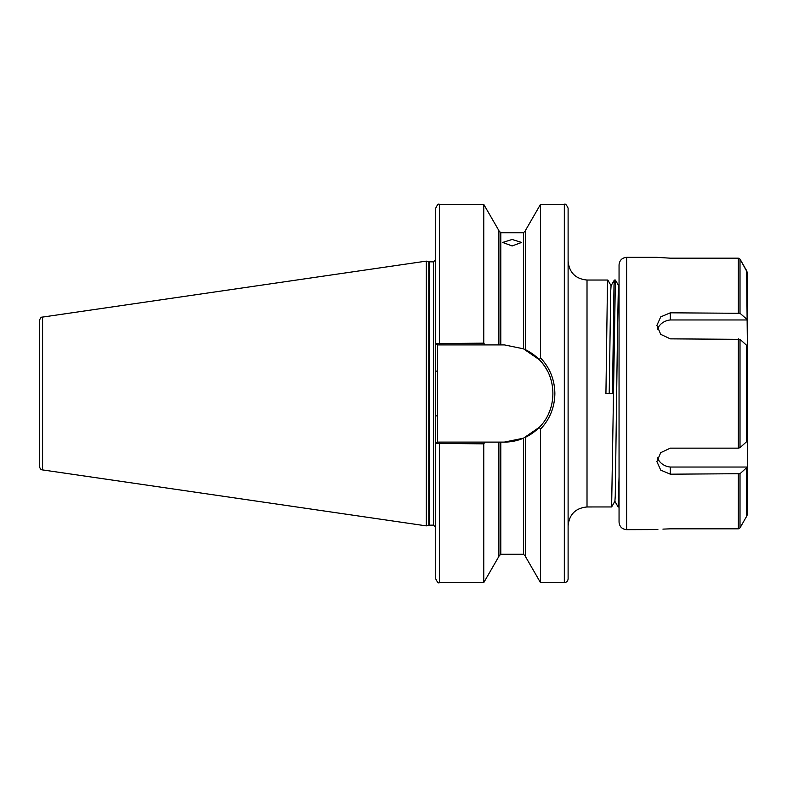 <?xml version="1.0" encoding="UTF-8"?>
<svg xmlns="http://www.w3.org/2000/svg" width="787" height="787" viewBox="0 0 787 787"><rect width="100%" height="100%" fill="white"/><g stroke="black" fill="none" stroke-linecap="round" stroke-linejoin="round"><path stroke-width="1.18" d="M512.13 245.947L502.677 242.445L512.13 239.474L521.584 242.445L512.13 245.947M39.35 338.656L39.35 466.17C39.999 468.718 41.081 469.967 42.587 469.918L426.269 525.873L426.269 261.127L428.807 261.805L428.807 525.195L433.46 525.116L435.732 527.379M568.106 208.171L568.106 578.829C567.88 581.131 566.62 582.39 564.328 582.616L564.328 204.384C565.194 203.4 566.463 204.659 568.106 208.171M540.502 429.141L539.262 427.341L523.473 438.192L504.378 442.097L484.9 442.097L483.759 443.838L435.732 443.406L435.486 393.5L435.732 343.594L483.759 343.162L484.9 344.903L504.378 344.903L523.473 348.808L539.262 359.659L540.502 357.859C549.857 367.785 554.648 379.659 554.865 393.5C554.658 407.332 549.867 419.205 540.502 429.141L540.502 582.616L564.328 582.616M42.587 469.918L42.587 317.082C41.318 316.807 40.235 318.046 39.35 320.83L39.35 393.5M525.372 349.664L525.372 230.591L540.502 204.384L540.502 357.859M607.82 280.034L587.013 280.034L587.013 506.966L611.627 506.946L615.385 280.034L614.352 280.054L613.998 285.583L612.483 393.5L605.931 393.5L607.446 285.583L607.82 280.034L611.115 285.73M615.385 280.034L618.68 285.73M614.854 501.27L618.149 506.966L619.054 476.843M484.9 344.903L439.51 344.903L439.51 204.384C438.585 203.43 437.326 204.689 435.732 208.171L435.732 343.594L437.621 344.903L437.621 442.097L484.9 442.097M439.51 204.384L483.759 204.384L483.759 343.162M483.759 204.384L498.889 230.591L498.889 344.903M525.372 437.336L525.372 556.409L540.502 582.616M439.51 582.616L439.51 442.097L437.356 442.097L435.732 443.406L435.732 578.829C437.365 582.331 438.625 583.59 439.51 582.616L483.759 582.616L483.759 443.838M498.889 442.097L498.889 556.409L483.759 582.616M439.51 344.903L437.356 344.903M504.378 442.097A48.597 48.597 0 0 0 523.473 438.192L523.473 554.245L525.372 556.134M524.801 437.602A48.597 48.597 0 0 0 539.262 427.341C557.412 409.545 557.412 377.435 539.262 359.659M548.667 413.519A48.597 48.597 0 0 0 550.811 407.833M547.299 370.707A48.597 48.597 0 0 0 523.473 348.808L523.473 232.755L525.372 230.866M435.732 415.88L437.621 415.88M435.732 371.12L437.621 371.12M609.207 393.5L610.722 290.983L611.076 285.73L614.352 280.054M611.627 506.946L614.903 501.27L615.257 496.017L617.529 330.137L618.287 290.983L619.054 285.002M619.054 522.096L619.054 264.904C619.507 260.31 622.025 257.792 626.619 257.339L626.619 529.661C622.025 529.208 619.507 526.69 619.054 522.096M670.317 258.175L656.879 257.339L670.317 258.175L738.373 258.175L740.006 259.12L747.375 272.469M747.571 272.469L747.571 514.531M740.006 473.705L747.375 467.035L747.375 440.995L740.006 447.665L738.373 448.147L670.317 448.147L660.726 452.663L656.879 461.575L660.726 470.124L670.317 474.187L740.006 473.705L740.006 527.88L746.637 516.311L740.006 527.88L738.373 528.825L670.317 528.825C652.885 529.779 652.885 529.779 670.317 528.825L662.92 529.12M747.375 514.531L746.637 516.311L746.637 467.931M626.619 529.661L657.873 529.553M619.054 280.034L619.054 393.5M740.006 339.335L747.375 346.005L746.637 270.689L740.006 259.12L740.006 313.295L670.317 312.813L660.726 316.876L656.879 325.425L660.726 334.337L670.317 338.853L740.006 339.335L740.006 447.665M740.006 313.295L746.637 319.069M747.375 319.965L670.317 319.965A15.13 13.104 -0 0 0 657.519 329.222M670.317 312.813L670.317 319.965M657.519 457.778A15.13 13.104 180 0 0 670.317 467.035L747.375 467.035M670.317 474.187L670.317 467.035M428.807 261.805L433.46 261.884L433.46 525.116M429.397 261.884L429.397 525.116M500.788 442.097L500.788 554.245L523.473 554.245M523.473 232.755L500.788 232.755L500.788 344.903M746.637 345.109L746.637 441.891M738.373 528.825L738.373 474.187M738.373 448.147L738.373 338.853M738.373 312.813L738.373 258.175M587.013 506.966C575.533 508.087 569.227 514.393 568.106 525.883M42.587 317.082L426.269 261.127M540.502 204.384L564.328 204.384M618.149 506.966L619.054 506.966M500.788 232.755L498.889 230.866M500.788 554.245L498.889 556.134M428.807 525.195L426.269 525.873M433.46 261.884L435.732 259.621M587.013 280.034C575.533 278.913 569.227 272.607 568.106 261.117M626.619 257.339L656.879 257.339"/></g></svg>

